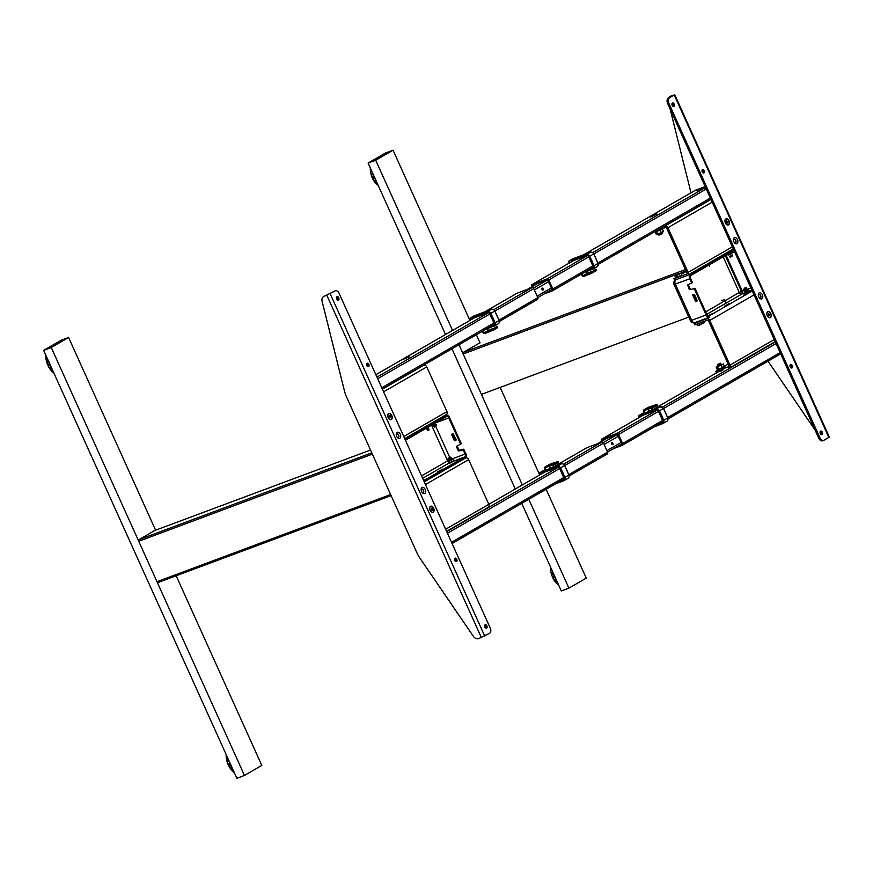 <?xml version="1.0" encoding="UTF-8"?>
<svg xmlns="http://www.w3.org/2000/svg" width="873" height="873" viewBox="0 0 873 873"><rect width="100%" height="100%" fill="white"/><g stroke="black" fill="none" stroke-linecap="round" stroke-linejoin="round"><path stroke-width="1.31" d="M482.605 395.196L482.693 395.163A1.31 0.829 -110.4 0 1 481.427 394.389L463.181 353.98A1.31 0.829 -110.4 0 1 463.367 352.365L479.266 343.187A1.31 0.829 -110.4 0 1 479.43 343.133M733.506 249.372L690.325 274.297A3.667 2.313 69.6 0 0 689.801 278.803L691.667 282.907L687.651 284.969L689.354 289.607L694.341 288.854L706.126 314.935A3.667 2.313 69.6 0 0 709.422 317.194A3.667 2.313 69.6 0 0 709.651 317.095L706.835 318.743A2.619 2.019 60 0 1 709.804 320.413L729.992 365.11A2.619 2.019 60 0 1 729.402 368.079A2.619 2.019 60 0 1 729.162 368.199L728.519 366.769L716.929 371.09L717.573 372.509L716.449 372.804L715.805 371.374L716.929 371.09M734.04 250.562L690.859 275.486A2.357 1.495 69.6 0 0 690.532 278.378L692.387 282.492L691.667 282.907M711.222 261.693L707.174 264.028M730.014 250.846L725.965 253.181M692.42 272.54L688.371 274.886M688.219 284.751L690.674 289.52L695.072 288.439L706.846 314.52A2.357 1.495 69.6 0 0 708.963 315.971A2.357 1.495 69.6 0 0 709.116 315.906L752.297 290.982M690.085 289.181L689.354 289.607M697.298 300.858L695.672 301.611L697.265 300.738L694.482 294.55L692.66 294.954L695.672 301.611M696.392 301.196L693.304 294.845L692.584 295.26M696.097 301.021L695.366 301.447M691.7 283.31L692.387 282.492M695.072 288.439L694.341 288.854M708.254 315.971L711.604 313.996L707.883 315.797M728.879 303.717L724.786 306.041L729.01 303.99M747.343 293.022L743.578 295.194L747.474 293.328M745.531 293.481L748.947 291.517L745.531 293.481M745.073 291.647L748.827 289.781L745.073 291.647M744.156 291.888L744.691 293.077L745.607 292.837L749.361 290.971L748.827 289.781M745.509 291.396L747.474 290.262L745.509 291.396M727.209 254.501L734.586 251.762M742.41 293.481L725.31 255.603M708.8 265.141L709.585 266.156L709.062 264.988M721.785 300.596L724.35 299.581L725.965 303.149M724.35 299.581L726.249 303.062M742.552 293.066L725.572 255.451M158.155 582.498L391.104 495.635L158.242 582.455A1.31 0.829 -110.4 0 1 156.976 581.691L138.731 541.271A1.31 0.829 -110.4 0 1 138.916 539.667L154.816 530.489A1.31 0.829 -110.4 0 1 154.979 530.424M426.908 428.021A1.571 0.993 -110.4 0 1 427.857 430.553M427.159 427.715A1.571 0.993 69.6 0 0 426.973 429.581A1.571 0.993 69.6 0 0 428.403 430.585A1.571 0.993 69.6 0 0 428.501 430.542A1.571 0.993 69.6 0 0 428.752 428.687A1.571 0.993 69.6 0 0 427.312 427.639A1.571 0.993 69.6 0 0 427.268 427.661M449.115 461.184L452.869 459.318L449.115 461.184M436.238 422.477L432.637 424.562M424.234 481.852L465.298 458.15A3.667 2.313 69.6 0 0 465.822 453.654L463.367 449.202L458.98 450.293L457.114 445.852M448.395 461.85A2.357 1.811 60 0 1 447.653 460.846L450.664 459.449L450.413 458.914M449.551 460.933L451.516 459.798L449.551 460.933M450.861 459.995A2.357 1.495 69.6 0 0 450.664 459.449L465.091 454.069L463.236 449.955L463.967 449.54M423.689 480.674L464.763 456.961A2.357 1.495 69.6 0 0 465.091 454.069M459.907 458.947L456.143 461.119L460.049 459.253M442.96 469.074L437.351 471.966L442.982 469.107M423.536 480.336L424.213 479.943L423.47 480.183M460.595 444.412L461.282 443.593L449.508 417.523A3.667 2.313 69.6 0 0 446.201 415.253A3.667 2.313 69.6 0 0 445.972 415.362L404.908 439.064M459.569 450.621L458.249 450.708L456.426 446.66L460.551 444.019L448.777 417.938A2.357 1.495 69.6 0 0 446.66 416.476A2.357 1.495 69.6 0 0 446.518 416.552L405.443 440.254M456.426 446.66L457.146 446.245M454.342 440.581L456.241 439.872L453.152 433.521L451.559 434.405L454.342 440.581L455.073 440.167L452.247 433.859M451.559 434.405L452.279 433.979M456.273 439.992L455.073 440.167M454.647 440.745L455.368 440.33M458.849 451.035L463.236 449.955M460.551 444.019L461.282 443.593M419.738 429.963L423.787 427.617M438.53 419.105L442.578 416.77M619.383 445.295L621.871 443.811L617.2 434.438L604.945 439.01M613.948 448.427L622.143 445.372A1.571 1.211 -120 0 0 622.635 443.528L618.553 434.492A1.571 1.211 -120 0 0 616.775 433.488L601.955 439.01A1.571 1.211 -120 0 0 601.464 440.865L601.672 441.323M720.771 371.2L723.237 369.781L720.771 371.2M650.68 217.017L656.812 213.961L650.68 217.017M702.863 187.75L696.73 190.805L702.863 187.75M549.608 290.764L552.107 289.279L547.436 279.917L535.171 284.489M544.174 293.906L552.369 290.851A1.571 1.211 -120 0 0 552.86 288.996L548.79 279.96A1.571 1.211 -120 0 0 547 278.967L532.192 284.489A1.571 1.211 -120 0 0 531.69 286.333L531.897 286.791M705.166 186.593L695.574 190.172A1.571 1.211 -120 0 0 695.301 190.325M402.42 359.709L409.273 356.85L402.42 359.709M516.881 293.317A1.571 1.211 60 0 1 517.154 293.164L531.963 287.643A1.571 1.211 60 0 1 533.752 288.647L537.823 297.682A1.571 1.211 60 0 1 537.332 299.526L499.301 321.482L537.473 299.461M586.656 447.849A1.571 1.211 60 0 1 586.918 447.696L601.737 442.164A1.571 1.211 60 0 1 603.516 443.168L607.597 452.203A1.571 1.211 60 0 1 607.106 454.058L569.065 476.014L607.248 453.993M542.1 288.101A1.102 0.698 69.6 0 0 542.995 290.098A1.102 0.698 69.6 0 0 542.1 288.101M541.86 288.406A1.102 0.698 -110.4 0 1 542.482 290.087M611.864 442.633A1.102 0.698 69.6 0 0 612.77 444.63A1.102 0.698 69.6 0 0 611.864 442.633M611.624 442.938A1.102 0.698 -110.4 0 1 612.246 444.608M734.422 242.683A1.964 1.244 69.6 0 0 735.393 242.88A1.964 1.244 69.6 0 0 735.513 242.825A1.964 1.244 69.6 0 0 735.83 240.512A1.964 1.244 69.6 0 0 734.018 239.202A1.964 1.244 69.6 0 0 733.898 239.257A1.964 1.244 -110.4 0 1 735.677 240.664A1.964 1.244 -110.4 0 1 735.328 242.901A1.964 1.244 -110.4 0 1 735.295 242.912M736.998 243.665A3.274 2.073 69.6 0 0 737.467 239.649A3.274 2.073 69.6 0 0 734.313 237.718A3.274 2.073 69.6 0 0 733.418 239.508A3.274 2.073 69.6 0 0 734.728 243.054A3.274 2.073 69.6 0 0 736.998 243.665M728.519 224.885A3.274 2.073 69.6 0 0 728.988 220.869A3.274 2.073 69.6 0 0 725.834 218.937A3.274 2.073 69.6 0 0 724.939 220.727A3.274 2.073 69.6 0 0 726.249 224.274A3.274 2.073 69.6 0 0 728.519 224.885M727.569 222.986A1.964 1.244 69.6 0 0 726.773 220.847M770.379 317.597A3.274 2.073 69.6 0 0 770.848 313.582A3.274 2.073 69.6 0 0 767.694 311.65A3.274 2.073 69.6 0 0 766.8 313.451A3.274 2.073 69.6 0 0 768.12 316.986A3.274 2.073 69.6 0 0 770.379 317.597M769.44 315.699A1.964 1.244 69.6 0 0 768.644 313.56M761.9 298.817A3.274 2.073 69.6 0 0 762.369 294.801A3.274 2.073 69.6 0 0 759.215 292.87A3.274 2.073 69.6 0 0 758.321 294.67A3.274 2.073 69.6 0 0 759.641 298.206A3.274 2.073 69.6 0 0 761.9 298.817M759.324 297.846A1.964 1.244 69.6 0 0 760.296 298.042A1.964 1.244 69.6 0 0 760.416 297.977A1.964 1.244 69.6 0 0 760.732 295.663A1.964 1.244 69.6 0 0 758.921 294.365A1.964 1.244 69.6 0 0 758.801 294.419A1.964 1.244 69.6 0 0 758.321 295.15M758.833 294.397A1.964 1.244 -110.4 0 1 760.579 295.816A1.964 1.244 -110.4 0 1 760.23 298.053A1.964 1.244 -110.4 0 1 760.197 298.064M820.293 433.39A1.833 1.157 69.6 0 0 821.951 434.525A1.833 1.157 69.6 0 0 822.322 432.222A1.833 1.157 69.6 0 0 820.664 431.087A1.833 1.157 69.6 0 0 820.293 433.39M821.286 434.481A1.833 1.157 69.6 0 0 821.177 432.648A1.833 1.157 69.6 0 0 820.194 431.557M790.24 366.824A1.833 1.157 69.6 0 0 791.887 367.959A1.833 1.157 69.6 0 0 792.258 365.656A1.833 1.157 69.6 0 0 790.611 364.521A1.833 1.157 69.6 0 0 790.24 366.824M791.222 367.915A1.833 1.157 69.6 0 0 791.124 366.082A1.833 1.157 69.6 0 0 790.141 364.99M702.219 171.883A1.833 1.157 69.6 0 0 703.867 173.018A1.833 1.157 69.6 0 0 704.249 170.715A1.833 1.157 69.6 0 0 702.59 169.58A1.833 1.157 69.6 0 0 702.219 171.883M703.202 172.974A1.833 1.157 69.6 0 0 703.103 171.141A1.833 1.157 69.6 0 0 702.121 170.049M672.166 105.317A1.833 1.157 69.6 0 0 673.814 106.451A1.833 1.157 69.6 0 0 674.185 104.149A1.833 1.157 69.6 0 0 672.537 103.014A1.833 1.157 69.6 0 0 672.166 105.317M673.148 106.408A1.833 1.157 69.6 0 0 673.05 104.574A1.833 1.157 69.6 0 0 672.057 103.483M669.373 97.94A4.19 2.652 69.6 0 0 668.783 103.079L667.638 103.494A4.19 2.652 -110.4 0 1 668.238 98.354L674.774 94.731L670.289 96.467A5.238 4.027 -120 0 0 669.82 96.696A5.238 4.027 -120 0 0 668.467 98.234M674.774 94.731L829.35 437.067L823.948 440.265A4.19 2.652 69.6 0 1 823.697 440.385L822.552 440.81A4.19 2.652 -110.4 0 1 818.776 438.224L819.922 437.799A4.19 2.652 69.6 0 0 823.697 440.385M670.289 96.467L673.345 95.375L668.238 98.354M669.82 96.696L670.693 96.194A5.238 4.027 60 0 1 671.162 95.965M670.104 108.961L690.641 191.34A26.168 20.155 -120 0 0 691.034 192.769M768.011 361.182L815.076 430.029M667.638 103.494L818.776 438.224M668.783 103.079L819.922 437.799M733.898 239.257A1.964 1.244 69.6 0 0 733.418 239.999M726.62 220.945A1.964 1.244 -110.4 0 1 727.122 221.709A1.964 1.244 -110.4 0 1 727.384 222.942M768.48 313.669A1.964 1.244 -110.4 0 1 768.982 314.422A1.964 1.244 -110.4 0 1 769.255 315.655M422.15 492.481A1.964 1.244 69.6 0 0 423.121 492.678A1.964 1.244 69.6 0 0 423.241 492.623A1.964 1.244 69.6 0 0 423.558 490.31A1.964 1.244 69.6 0 0 421.746 489A1.964 1.244 69.6 0 0 421.626 489.055A1.964 1.244 69.6 0 0 421.146 489.786M421.659 489.044A1.964 1.244 -110.4 0 1 423.405 490.451A1.964 1.244 -110.4 0 1 423.056 492.688A1.964 1.244 -110.4 0 1 423.023 492.71M422.041 487.516A3.274 2.073 69.6 0 0 421.146 489.306A3.274 2.073 69.6 0 0 422.467 492.841A3.274 2.073 69.6 0 0 424.725 493.452A3.274 2.073 69.6 0 0 425.195 489.447A3.274 2.073 69.6 0 0 422.041 487.516M430.52 506.296A3.274 2.073 69.6 0 0 429.625 508.086A3.274 2.073 69.6 0 0 430.946 511.622A3.274 2.073 69.6 0 0 433.204 512.244A3.274 2.073 69.6 0 0 433.674 508.228A3.274 2.073 69.6 0 0 430.52 506.296M388.66 413.584A3.274 2.073 69.6 0 0 387.765 415.373A3.274 2.073 69.6 0 0 389.074 418.909A3.274 2.073 69.6 0 0 391.344 419.52A3.274 2.073 69.6 0 0 391.813 415.504A3.274 2.073 69.6 0 0 388.66 413.584M397.139 432.364A3.274 2.073 69.6 0 0 396.244 434.154A3.274 2.073 69.6 0 0 397.553 437.689A3.274 2.073 69.6 0 0 399.823 438.301A3.274 2.073 69.6 0 0 400.292 434.285A3.274 2.073 69.6 0 0 397.139 432.364M397.248 437.329A1.964 1.244 69.6 0 0 398.219 437.526A1.964 1.244 69.6 0 0 398.339 437.471A1.964 1.244 69.6 0 0 398.655 435.158A1.964 1.244 69.6 0 0 396.844 433.848A1.964 1.244 69.6 0 0 396.724 433.903A1.964 1.244 69.6 0 0 396.244 434.634M398.153 437.537A1.964 1.244 -110.4 0 1 398.121 437.559A1.964 1.244 -110.4 0 0 398.503 435.3A1.964 1.244 -110.4 0 0 396.757 433.892M338.746 297.791A1.833 1.157 69.6 0 0 337.098 296.656A1.833 1.157 69.6 0 0 336.727 298.959A1.833 1.157 69.6 0 0 338.375 300.094A1.833 1.157 69.6 0 0 338.746 297.791M337.709 300.05A1.833 1.157 69.6 0 0 337.611 298.217A1.833 1.157 69.6 0 0 336.618 297.126M368.81 364.357A1.833 1.157 69.6 0 0 367.151 363.223A1.833 1.157 69.6 0 0 366.78 365.525A1.833 1.157 69.6 0 0 368.428 366.649A1.833 1.157 69.6 0 0 368.81 364.357M367.762 366.616A1.833 1.157 69.6 0 0 367.664 364.783A1.833 1.157 69.6 0 0 366.682 363.692M456.819 559.298A1.833 1.157 69.6 0 0 455.171 558.163A1.833 1.157 69.6 0 0 454.8 560.466A1.833 1.157 69.6 0 0 456.448 561.59A1.833 1.157 69.6 0 0 456.819 559.298M455.782 561.557A1.833 1.157 69.6 0 0 455.684 559.724A1.833 1.157 69.6 0 0 454.702 558.633M486.883 625.865A1.833 1.157 69.6 0 0 485.224 624.73A1.833 1.157 69.6 0 0 484.853 627.032A1.833 1.157 69.6 0 0 486.512 628.156A1.833 1.157 69.6 0 0 486.883 625.865M485.846 628.113A1.833 1.157 69.6 0 0 485.737 626.279A1.833 1.157 69.6 0 0 484.755 625.199M335.09 290.905A4.19 2.652 69.6 0 1 335.352 290.785A4.19 2.652 69.6 0 1 339.128 293.372L490.266 628.102A4.19 2.652 69.6 0 1 489.666 633.241L478.72 638.621A5.238 4.027 -120 0 1 473.362 636.319L419.891 558.109A26.168 20.155 -120 0 1 416.978 552.925L346.439 396.702A26.168 20.155 -120 0 1 344.508 391.159L322.115 301.349A5.238 4.027 -120 0 1 323.687 296.504A5.238 4.027 -120 0 1 324.156 296.285L335.09 290.905L324.156 296.285M323.687 296.504L324.549 296.002A5.238 4.027 60 0 1 325.018 295.783M390.395 417.632A1.964 1.244 69.6 0 0 390.351 416.945M432.266 510.345A1.964 1.244 69.6 0 0 432.211 509.657M432.026 509.734A1.964 1.244 -110.4 0 1 432.08 510.301M390.166 417.01A1.964 1.244 -110.4 0 1 390.209 417.578M375.15 181.104A13.455 8.512 -110.4 0 1 375.095 181.027L376.056 180.667M375.805 180.122L375.095 181.027M372.116 174.873A13.455 8.512 -110.4 0 1 372.084 174.786L373.208 174.371M371.658 170.922L370.458 171.37A15.179 9.603 69.6 0 0 370.829 173.487L371.178 174.185L372.847 173.574M372.531 172.854L370.829 173.487M371.483 170.551L370.458 171.37M370.403 171.141L370.894 173.902M371.592 170.792L370.359 171.25M372.607 173.05L370.785 173.727M374.386 176.739L371.996 177.47L374.419 177.044M374.572 177.383L372.553 178.714L374.812 177.677M376.088 180.755L374.43 181.366L374.528 182.021L376.35 181.333M377.289 183.406L376.056 183.865L377.332 183.505M377.834 184.607L377.158 184.858A15.179 9.603 69.6 0 0 378.391 185.851M376.459 183.832L378.62 186.091M376.132 183.843A14.917 9.439 -110.4 0 1 374.593 181.999M374.43 181.366L373.906 180.995A14.917 9.439 -110.4 0 1 372.618 178.692M372.051 177.448A14.917 9.439 -110.4 0 1 371.145 174.884L371.178 174.185M370.61 170.879L370.327 170.159A14.917 9.439 -110.4 0 1 370.327 167.987A15.179 9.603 69.6 0 0 370.316 169.7L370.992 169.449M376.449 181.529L374.746 182.162A15.179 9.603 69.6 0 0 376.045 183.745L377.245 183.297M375.696 180.056A15.179 9.603 -110.4 0 1 374.637 178.157L372.738 178.867A15.179 9.603 69.6 0 0 373.797 180.766L375.696 180.056M373.917 176.553A15.179 9.603 -110.4 0 1 373.175 174.48L371.276 175.189A15.179 9.603 69.6 0 0 372.018 177.263L373.917 176.553M555.479 580.49A13.455 8.512 -110.4 0 1 555.424 580.414L556.385 580.054M556.134 579.508L555.424 580.414M552.445 574.27A13.455 8.512 -110.4 0 1 552.423 574.183L553.537 573.757M551.692 570.265A13.455 8.512 -110.4 0 1 551.649 569.567M551.321 568.847L550.656 569.087L550.743 570.527A14.917 9.439 -110.4 0 0 550.754 570.615M550.656 569.556A14.917 9.439 -110.4 0 1 550.656 567.374A15.179 9.603 69.6 0 0 550.656 569.087L550.601 566.992M552.947 572.437L551.114 573.125L553.176 572.961M554.726 576.136L552.325 576.867L554.748 576.431M554.901 576.769L552.893 578.101L555.141 577.064M556.778 580.927L555.075 581.56A15.179 9.603 69.6 0 0 556.374 583.142L557.672 582.902M557.574 582.695L556.385 583.262L557.618 582.804M556.417 580.141L554.759 580.763L555.075 581.56M554.792 581.2L556.385 583.262M556.69 580.731L554.857 581.407M558.163 583.993L557.498 584.244A14.917 9.439 -110.4 0 1 557.138 583.906L556.788 583.229M554.759 580.763L554.235 580.381A14.917 9.439 -110.4 0 1 552.947 578.09M552.38 576.846A14.917 9.439 -110.4 0 1 551.485 574.281L551.518 573.583M551.179 573.103A14.917 9.439 -110.4 0 1 550.765 570.735M551.922 570.178L550.787 570.767A15.179 9.603 69.6 0 0 551.158 572.884L552.86 572.251M557.498 584.244A15.179 9.603 69.6 0 0 558.731 585.248M556.025 579.443A15.179 9.603 -110.4 0 1 554.966 577.555L553.067 578.264A15.179 9.603 69.6 0 0 554.126 580.152L556.025 579.443M554.246 575.951A15.179 9.603 -110.4 0 1 553.504 573.867L551.605 574.576A15.179 9.603 69.6 0 0 552.347 576.649L554.246 575.951M528.787 499.28L568.912 588.14L586.263 578.122L546.138 489.262M539.678 474.956L500.633 388.474M480.052 342.893L476.363 334.741M469.903 320.424L393.046 150.211L375.696 160.228L452.552 330.441M459.012 344.759L522.327 484.962M568.912 588.14L561.317 590.977L521.748 503.339M375.696 160.228L368.1 163.055L445.514 334.501M451.974 348.818L515.288 489.033M393.046 150.211L385.451 153.037L368.1 163.055M51.245 369.104A13.455 8.512 -110.4 0 1 50.645 368.319L51.605 367.959M51.354 367.413L50.645 368.319M49.139 365.852A13.455 8.512 -110.4 0 1 48.801 365.165M48.441 360.953L47.371 361.084A13.455 8.512 -110.4 0 1 47.24 360.462M47.371 361.084L48.331 360.724M46.629 356.948L45.876 357.461L46.902 357.548M47.033 357.854L46.127 357.832M48.713 361.575L46.826 362.481A15.179 9.603 69.6 0 0 47.568 364.565L49.466 363.855A15.179 9.603 -110.4 0 1 48.724 361.771L48.866 361.52M46.16 358.181L45.953 358.432A14.917 9.439 -110.4 0 0 46.433 361.193L47.546 364.783M47.568 364.565L47.971 365.078L49.968 364.336M49.936 364.041L47.655 364.892M50.121 364.674L47.971 365.078M52.838 370.709L51.605 371.167L52.882 370.807M53.013 371.08L52.358 371.811L53.297 371.712M53.384 371.898L52.707 372.149A14.917 9.439 -110.4 0 1 52.555 371.996M51.682 371.134A14.917 9.439 -110.4 0 1 50.012 369.104L49.455 368.286A14.917 9.439 -110.4 0 1 48.08 365.82L48.124 365.416M45.865 357.232A14.917 9.439 -110.4 0 1 45.876 355.278A15.179 9.603 69.6 0 0 45.865 356.992L46.542 356.751M52.707 372.149A15.179 9.603 69.6 0 0 53.94 373.153M51.987 368.832L50.296 369.465A15.179 9.603 69.6 0 0 51.594 371.047L52.795 370.599M51.245 367.347A15.179 9.603 -110.4 0 1 50.187 365.46L48.288 366.169A15.179 9.603 69.6 0 0 49.346 368.057L51.245 367.347M47.207 358.225L46.007 358.672A15.179 9.603 69.6 0 0 46.378 360.789L48.08 360.156M231.574 768.502A13.455 8.512 -110.4 0 1 230.974 767.705L231.934 767.356M231.618 766.898L230.974 767.705M227.995 761.562A13.455 8.512 -110.4 0 1 227.973 761.474L229.086 761.06M228.977 764.224A13.455 8.512 -110.4 0 1 228.726 763.635M228.77 760.35L227.7 760.47A13.455 8.512 -110.4 0 1 227.569 759.859M227.7 760.47L228.661 760.11M226.958 756.334L226.205 756.847L227.231 756.935M227.373 757.24L226.238 757.939L227.471 757.469M228.497 765.381A14.917 9.439 -110.4 0 0 229.664 767.487L231.574 766.745A15.179 9.603 -110.4 0 1 230.516 764.846L228.617 765.556A15.179 9.603 69.6 0 0 229.675 767.454L230.341 768.502A14.917 9.439 -110.4 0 0 232.043 770.553L233.211 770.193M231.705 766.865L229.785 767.683A14.917 9.439 -110.4 0 1 229.73 767.596M230.45 764.071L228.464 764.813L230.297 763.733M228.464 764.813L228.617 765.556M228.41 765.217L229.675 767.618M230.69 764.366L228.442 765.403M233.342 770.466L232.338 770.521M232.567 770.761L232.796 771.416L233.626 771.11M226.303 757.917A14.917 9.439 -110.4 0 0 226.773 760.59L227.035 761.572A14.917 9.439 -110.4 0 0 227.995 764.279L228.311 764.475M226.194 756.618A14.917 9.439 -110.4 0 1 226.205 754.665A15.179 9.603 69.6 0 0 226.205 756.389L226.871 756.138M233.713 771.295L233.047 771.546A15.179 9.603 69.6 0 0 234.28 772.54M232.327 768.218L230.625 768.851A15.179 9.603 69.6 0 0 231.923 770.433L233.124 769.986M229.795 763.242A15.179 9.603 -110.4 0 1 229.053 761.169L227.155 761.878A15.179 9.603 69.6 0 0 227.897 763.951L229.795 763.242M227.537 757.611L226.336 758.059A15.179 9.603 69.6 0 0 226.707 760.176L228.41 759.543M155.601 530.184L68.596 337.502L51.245 347.519L244.462 775.442L261.813 765.425L176.182 575.776M244.462 775.442L236.867 778.269L43.65 350.357L51.245 347.519M68.596 337.502L61.001 340.339L43.65 350.357M695.814 322.279L694.122 323.359L695.246 323.065L695.89 324.494L707.479 320.173A1.048 0.808 60 0 1 708.669 320.838L728.846 365.536A1.048 0.808 60 0 1 728.519 366.769L728.693 366.66M695.246 323.065L706.835 318.743M695.89 324.494L694.766 324.778L694.122 323.359M697.68 321.58L700.779 320.424M769.157 315.633A1.833 1.157 69.6 0 0 768.447 313.756M715.805 371.374L725.408 366.791M723.226 366.824L728.071 364.194M717.41 372.149L723.455 368.657M728.442 364.619L708.276 320.336M658.122 229.817L660.228 228.595M706.606 201.827L707.425 201.521M655.994 231.039L665.619 227.46A1.048 0.808 60 0 1 666.808 228.126L686.986 272.812A1.048 0.808 60 0 1 686.658 274.057L675.069 278.367L675.713 279.796L674.589 280.091L673.945 278.662L675.069 278.367M665.619 227.46L664.975 226.031A2.619 2.019 60 0 1 667.943 227.7L688.12 272.387A2.619 2.019 60 0 1 687.531 275.366A2.619 2.019 60 0 1 687.302 275.475L675.713 279.796M664.975 226.031L710.971 199.47M727.296 222.921A1.833 1.157 69.6 0 0 726.587 221.044M676.913 276.839L673.945 278.662M681.868 273.98L686.211 271.47M681.409 275.181L677.361 277.014M686.571 271.907L666.415 227.624M446.125 414.697A2.619 2.019 -120 0 0 446.365 414.588A2.619 2.019 -120 0 0 446.954 411.609L426.777 366.922A2.619 2.019 -120 0 0 423.798 365.252L382.374 389.162M410.594 372.706L412.7 371.494M415.646 369.956L414.828 370.261M487.996 507.409A2.619 2.019 -120 0 0 488.225 507.3A2.619 2.019 -120 0 0 488.815 504.332L468.637 459.635A2.619 2.019 -120 0 0 465.669 457.965L465.462 458.041M592.505 272.867L596.586 270.51L596.434 269.615L592.385 271.95L592.505 272.867L584.201 276.261A2.357 1.811 60 0 1 584.157 276.283A2.357 1.811 60 0 1 581.483 274.777L581.527 274.788A2.095 1.615 -120 0 0 583.95 276.108L592.243 272.714L590.715 271.809A1.571 1.211 60 0 1 590.083 273.031L583.721 275.639A1.571 1.211 60 0 1 581.745 273.904M569.622 262.86L569.043 262.271M581.167 274.242A1.571 1.211 60 0 1 581.527 274.788L581.483 274.777A1.31 1.004 -120 0 0 581.123 274.264M586.58 273.686A2.357 1.811 -120 0 0 587.638 274.035M581.44 274.82L583.95 276.108M570.975 262.075A1.833 1.408 60 0 1 571.684 261.3L586.634 255.724A1.888 1.451 60 0 1 588.773 256.924L592.854 265.959A1.888 1.451 60 0 1 592.254 268.186L590.574 268.808M585.958 271.481L592.625 268.993A2.772 2.139 -120 0 0 593.585 265.938L593.935 265.796A3.034 2.335 60 0 1 593.149 269.015A3.034 2.335 60 0 1 592.876 269.146L584.735 272.18M593.585 265.938A61.928 47.699 -120 0 0 589.319 256.476A2.772 2.139 -120 0 0 586.274 254.916L569.01 261.038L586.307 254.6A3.034 2.335 60 0 1 589.646 256.302A62.19 47.895 60 0 1 593.935 265.796L597.929 263.428M568.978 261.365L569.665 262.838M589.319 256.476L593.684 253.956M587.464 254.523L586.689 254.818M587.453 273.184A1.571 1.211 -120 0 0 588.064 273.14L590.715 272.049M591.327 271.798L594.426 270.532A1.571 1.211 -120 0 0 595.059 269.31L596.346 269.659M592.516 271.874L591.927 272.114M590.508 272.703L588.282 273.609A2.095 1.615 60 0 1 586.94 273.478M582.116 273.696A1.31 1.004 -120 0 0 583.753 275.322L587.802 272.987A1.31 1.004 60 0 1 586.154 271.645M596.925 266.811A3.034 2.335 -120 0 0 597.197 266.68A3.034 2.335 -120 0 0 597.983 263.46A62.19 47.895 -120 0 0 593.695 253.967A3.034 2.335 -120 0 0 590.355 252.253L573.059 258.703A0.786 0.6 -120 0 0 572.928 258.779M568.967 262.195L569 262.293A0.786 0.6 60 0 1 569.01 261.038L573.059 258.703M667.692 417.96L667.747 417.992A62.19 47.895 -120 0 0 663.458 408.488L659.093 410.997A2.772 2.139 -120 0 0 656.038 409.437L645.824 413.256A1.571 1.211 60 0 1 644.558 410.386L651.105 408.182A1.571 1.211 60 0 1 652.502 408.651L652.895 407.036L644.405 409.59L652.939 406.709L653.561 407.44L657.609 405.094L656.987 404.374L648.443 407.255A2.357 1.811 -120 0 0 648.192 407.364A2.357 1.811 -120 0 0 647.962 407.527M639.396 417.381L638.774 416.825A0.786 0.6 60 0 1 638.785 415.57L643.205 413.922A1.31 1.004 -120 0 0 643.619 412.405A2.357 1.811 60 0 1 644.143 409.699A2.357 1.811 60 0 1 644.405 409.59L648.443 407.255M643.75 412.885L642.834 413.235A0.786 0.6 -120 0 0 642.703 413.311M644.361 409.906A2.095 1.615 -120 0 0 643.663 412.394L643.608 412.383M666.699 421.332A3.034 2.335 -120 0 0 666.972 421.201A3.034 2.335 -120 0 0 667.747 417.992L663.698 420.328A3.034 2.335 60 0 1 662.923 423.547A3.034 2.335 60 0 1 662.651 423.667L654.51 426.701M640.749 416.607A1.833 1.408 60 0 1 641.448 415.832L656.409 410.255A1.888 1.451 60 0 1 658.548 411.456L662.629 420.491A1.888 1.451 60 0 1 662.029 422.707L660.348 423.34M655.721 426.002L662.4 423.514A2.772 2.139 -120 0 0 663.36 420.459A61.928 47.699 -120 0 0 659.093 410.997M643.663 412.394A1.571 1.211 60 0 1 643.161 414.239L638.752 415.886L639.44 417.359M645.802 409.972L644.809 410.55A1.31 1.004 -120 0 0 645.856 412.929L656.081 409.121A3.034 2.335 60 0 1 659.41 410.823A62.19 47.895 60 0 1 663.698 420.328L663.36 420.459M663.458 408.488A3.034 2.335 -120 0 0 660.13 406.785L649.905 410.594A1.31 1.004 60 0 1 648.279 409.131M648.443 408.531A1.31 1.004 60 0 1 648.857 408.204L648.093 408.651M657.238 409.055L656.463 409.339M657.456 405.181L656.845 406.152A1.571 1.211 -120 0 0 656.398 405.792M540.496 474.476L539.874 473.908A0.786 0.6 60 0 1 539.885 472.664L544.305 471.016A1.31 1.004 -120 0 0 544.719 469.467A2.357 1.811 60 0 1 545.254 466.793A2.357 1.811 60 0 1 545.505 466.673L554.039 463.803L554.661 464.523L558.709 462.188L558.087 461.468L549.586 464.327M544.85 469.98L543.934 470.318A0.786 0.6 -120 0 0 543.803 470.405M558.556 462.275L557.945 463.236A1.571 1.211 -120 0 0 557.498 462.886M568.803 475.043L568.858 475.076A62.19 47.895 -120 0 0 564.569 465.582L564.569 465.582A3.034 2.335 -120 0 0 561.23 463.879L551.016 467.688A1.31 1.004 60 0 1 549.379 466.226M546.913 467.055L545.909 467.633A1.31 1.004 -120 0 0 546.967 470.023L557.181 466.215A3.034 2.335 60 0 1 560.521 467.917A62.19 47.895 60 0 1 564.809 477.411L564.46 477.553A61.928 47.699 -120 0 0 560.193 468.092A2.772 2.139 -120 0 0 557.149 466.531L546.924 470.34A1.571 1.211 60 0 1 545.669 467.481L552.216 465.276A1.571 1.211 60 0 1 553.602 465.746L553.995 464.12L545.461 467A2.095 1.615 -120 0 0 544.763 469.478A1.571 1.211 60 0 1 544.272 471.333L539.852 472.98L540.54 474.454M541.849 473.701A1.833 1.408 60 0 1 542.559 472.915L542.788 473.079A1.571 1.211 -120 0 0 542.384 473.395M542.559 472.915L557.509 467.339A1.888 1.451 60 0 1 559.648 468.539L563.729 477.575A1.888 1.451 60 0 1 563.129 479.801L561.448 480.423M556.832 483.096L563.5 480.608A2.772 2.139 -120 0 0 564.46 477.553M561.23 463.879L557.149 466.531M549.543 465.625A1.31 1.004 60 0 1 549.957 465.298L549.193 465.746M567.799 478.426A3.034 2.335 -120 0 0 568.072 478.295A3.034 2.335 -120 0 0 568.858 475.076L564.809 477.411A3.034 2.335 60 0 1 564.023 480.63A3.034 2.335 60 0 1 563.751 480.761L555.61 483.795M487.058 328.564L493.725 326.076A2.772 2.139 -120 0 0 494.685 323.021A61.928 47.699 -120 0 0 490.419 313.571L490.746 313.396A62.19 47.895 60 0 1 495.035 322.89L499.029 320.522M497.686 327.604L493.638 329.939L497.686 327.604L497.534 326.709L493.485 329.045L493.605 329.961L485.301 333.355A2.357 1.811 60 0 1 482.583 331.871A1.31 1.004 -120 0 0 482.223 331.358M491.608 329.787L489.426 330.845M470.733 319.954L470.111 319.387A0.786 0.6 60 0 1 470.121 318.132L487.407 311.683A3.034 2.335 60 0 1 490.746 313.396L494.795 311.05A3.034 2.335 -120 0 0 491.455 309.348L474.094 315.83A0.786 0.6 -120 0 0 474.028 315.873M488.574 311.617L487.789 311.912M488.553 330.278A1.571 1.211 -120 0 0 489.164 330.223L491.826 329.143M492.427 328.892L495.526 327.615A1.571 1.211 -120 0 0 496.159 326.393L497.457 326.753M493.616 328.968L493.027 329.208M494.795 311.05L494.795 311.05A62.19 47.895 -120 0 1 499.083 320.555A3.034 2.335 -120 0 1 498.297 323.774A3.034 2.335 -120 0 1 498.025 323.894M483.216 330.78A1.31 1.004 -120 0 0 484.853 332.417L488.902 330.07A1.31 1.004 60 0 1 487.265 328.739M493.725 326.076L485.846 329.274M472.075 319.169A1.833 1.408 60 0 1 472.784 318.394L487.734 312.818A1.888 1.451 60 0 1 489.873 314.018L493.954 323.054A1.888 1.451 60 0 1 493.365 325.269L491.674 325.902M482.267 331.336A1.571 1.211 60 0 1 482.638 331.882A2.095 1.615 -120 0 0 485.05 333.202L493.343 329.808L491.826 328.903A1.571 1.211 60 0 1 491.193 330.125L484.821 332.733A1.571 1.211 60 0 1 482.845 330.998M490.419 313.571A2.772 2.139 -120 0 0 487.374 312.01L470.078 318.459L470.776 319.922M729.577 256.618L732.643 255.091L729.577 256.618M729.533 256.52L732.6 254.992L729.533 256.52M730.144 257.295L732.054 256.193L730.144 257.295M728.093 255.145L731.88 253.432M731.072 253.934L729.01 254.861M674.774 275.792L676.368 275.704L682.206 272.441L674.774 275.792L682.206 272.441M681.376 275.257L682.337 272.758M679.587 273.707L677.208 274.733L679.587 273.707M677.437 277.036L674.927 276.097M679.696 273.576L677.262 274.668M746.655 287.959L743.589 289.487L746.655 287.959M746.699 288.057L743.632 289.596L746.699 288.057M746.099 287.282L744.178 288.385L746.099 287.282M744.887 290.545L747.714 289.356L744.887 290.545M745.171 290.644L747.223 289.716M747.714 289.356L744.571 290.774M703.311 321.722L704.697 322.257L698.738 325.236L697.265 325.607L697.985 323.708M704.697 322.257L698.869 325.531L697.265 325.607M726.205 224.219A3.045 1.932 69.6 0 0 728.082 224.83A3.045 1.932 69.6 0 0 728.158 224.798M725.485 222.888A3.045 1.932 69.6 0 0 728.235 224.776A3.045 1.932 69.6 0 0 728.857 220.945A3.045 1.932 69.6 0 0 726.107 219.058A3.045 1.932 69.6 0 0 725.485 222.888M726.838 222.801L726.674 220.814L727.995 222.124L727.667 223.008L726.838 222.801M726.03 219.09A3.045 1.932 69.6 0 0 725.954 219.112A3.045 1.932 69.6 0 0 724.928 220.804M767.891 311.803A3.045 1.932 69.6 0 0 767.814 311.825A3.045 1.932 69.6 0 0 766.789 313.516M770.717 313.658A3.045 1.932 69.6 0 0 767.967 311.77A3.045 1.932 69.6 0 0 767.345 315.6A3.045 1.932 69.6 0 0 770.095 317.488A3.045 1.932 69.6 0 0 770.717 313.658M768.698 315.513L768.535 313.527L769.855 314.847L769.528 315.731L768.698 315.513M768.065 316.932A3.045 1.932 69.6 0 0 769.942 317.543A3.045 1.932 69.6 0 0 770.019 317.51M659.355 234.401L658.515 234.957L659.606 234.968L662.138 233.713L661.363 233.495M658.515 234.957L662.323 233.233M658.569 234.259L661.767 232.818M658.318 234.499L662.105 232.785M661.298 233.287L659.235 234.215M661.057 233.069L660.501 233.298M719.996 363.375L717.464 364.63L719.996 363.375M720.607 363.212L717.464 364.63M720.258 363.932L718.25 364.849M718.315 365.056L720.367 364.128M720.858 363.768L717.715 365.187M722.397 367.839L721.12 365.165L723.291 363.921L724.394 366.354M718.665 369.465L717.562 366.715L721.12 365.165M717.279 369.454L716.176 367.009L717.562 366.715M717.661 365.743L718.315 365.754M718.544 365.274L720.378 364.445M717.835 365.525L721.043 364.085M654.925 231.825L662.4 228.573M660.119 229.883L656.594 231.683L657.696 234.128L661.254 232.578L663.425 231.334L662.323 228.89L660.152 230.145L661.298 232.589M655.208 231.978L656.31 234.422L657.696 234.128M661.952 232.589L660.37 233.397M658.842 234.051L658.056 234.128M663.087 231.891L656.965 234.717M450.25 457.059L448.329 458.161L450.25 457.059M448.536 459.198L451.363 458.009L448.536 459.198M448.809 459.296L450.872 458.369M451.363 458.009L448.22 459.427M448.286 458.641L451.101 457.452L448.286 458.641M448.558 458.729L450.621 457.801M451.101 457.452L447.969 458.86M434.296 427.072L436.205 425.959L434.296 427.072M432.757 426.035L436.544 424.322M435.725 424.835L433.674 425.762M433.008 426.602L436.795 424.889M435.987 425.391L433.925 426.319M430.716 506.449A3.045 1.932 69.6 0 0 430.64 506.471A3.045 1.932 69.6 0 0 429.614 508.162M433.543 508.293A3.045 1.932 69.6 0 0 430.793 506.416A3.045 1.932 69.6 0 0 430.171 510.247A3.045 1.932 69.6 0 0 432.921 512.124A3.045 1.932 69.6 0 0 433.543 508.293M432.19 508.392L432.353 510.367L431.524 510.148L431.36 508.173L432.19 508.392L431.349 508.697L431.851 509.799L432.681 509.483M430.891 511.578A3.045 1.932 69.6 0 0 432.768 512.189A3.045 1.932 69.6 0 0 432.844 512.156M389.031 418.854A3.045 1.932 69.6 0 0 390.908 419.466A3.045 1.932 69.6 0 0 390.984 419.433M388.31 417.523A3.045 1.932 69.6 0 0 391.06 419.411A3.045 1.932 69.6 0 0 391.682 415.581A3.045 1.932 69.6 0 0 388.932 413.693A3.045 1.932 69.6 0 0 388.31 417.523M390.329 415.668L390.493 417.654L389.172 416.345L389.5 415.461L390.329 415.668L389.489 415.985L389.98 417.087L390.82 416.77M388.856 413.726A3.045 1.932 69.6 0 0 388.78 413.758A3.045 1.932 69.6 0 0 387.754 415.45M463.367 352.365L685.36 269.593M463.181 353.98L679.369 273.369M681.737 272.485L685.96 270.903M481.427 394.389L688.753 317.085M687.651 275.301L690.325 274.297M675.735 279.796A3.667 2.313 69.6 0 0 675.375 284.183L691.689 320.315L706.126 314.935M689.801 278.803L674.054 284.522L690.368 320.653L691.689 320.315A3.667 2.313 -110.4 0 0 694.995 322.584A3.667 2.313 -110.4 0 0 695.214 322.475M750.9 287.894L742.29 291.102A2.357 1.495 -110.4 0 1 741.952 293.994L744.647 292.99M748.401 291.593L751.969 290.262M706.748 314.313L741.952 293.994A2.357 1.811 -120 0 1 739.278 292.488L725.157 300.639M724.896 300.792L705.657 311.901M726.063 255.167L742.29 291.102L741.755 291.309M741.483 291.429L739.278 292.488L723.182 256.837M688.251 285.144L687.531 285.558M138.916 539.667L371.789 452.836M138.731 541.271L372.378 454.146M156.976 581.691L390.624 494.565M154.816 530.489L370.523 450.053L154.903 530.446M453.895 461.02L449.693 463.257L452.17 461.653M448.198 461.424L448.842 462.854L453.731 461.075M431.557 425.184L447.653 460.846L421.55 475.916M422.63 478.328L448.875 463.181M453.873 461.02L464.763 456.961M445.972 415.362L443.298 416.356M449.682 457.288L435.758 426.439M435.016 424.813L434.536 423.743M436.293 422.587L448.777 417.938M458.249 450.708L458.98 450.293M602.184 440.45L604.181 439.294M601.955 439.01L643.346 415.122M653.528 409.241L716.646 372.815L653.451 409.273M724.459 368.275L717.486 372.313L724.535 368.253M616.775 433.488L657.107 410.201M662.378 407.167L775.311 341.965M618.553 434.492L658.526 411.412M663.545 408.52L776.042 343.58M622.635 443.528L662.607 420.448M667.649 417.545L780.124 352.616M622.405 445.219L662.749 421.932M780.691 353.871L667.965 418.931L780.68 353.849M547 278.967L587.333 255.68M592.56 252.668L705.548 187.444M548.79 279.96L588.762 256.891M593.771 253.988L706.268 189.048M552.86 288.996L592.832 265.927M597.874 263.013L710.349 198.084M552.642 290.698L592.974 267.411L552.511 290.785M598.245 264.366L710.906 199.328L598.245 264.377M532.41 285.929L534.407 284.773M532.192 284.489L573.583 260.591M583.753 254.72L695.574 190.172M494.074 324.505L382.309 389.02L494.074 324.516M537.823 297.682L498.974 320.107M493.943 323.01L381.752 387.776M533.752 288.647L494.882 311.083M489.862 313.974L377.671 378.74M531.963 287.643L493.66 309.751M488.444 312.774L376.94 377.136M517.154 293.164L484.853 311.814M474.683 317.685L375.859 374.735M563.849 479.026L452.083 543.541L563.838 479.048M607.597 452.203L568.749 474.628M563.707 477.542L451.527 542.308M603.516 443.168L564.645 465.615M559.637 468.506L447.445 533.272M601.737 442.164L563.434 464.283M558.207 467.295L446.714 531.657M586.918 447.696L554.628 466.335M544.457 472.206L445.634 529.256M548.67 281.673L534.341 289.945M547.633 279.906L533.403 288.112M537.31 283.681L527.707 289.225M552.118 289.301L537.779 297.573L552.118 289.312M551.463 287.85L537.124 296.133M621.882 443.833L607.553 452.105L621.892 443.844M621.227 442.382L606.899 450.654M618.444 436.194L604.105 444.477M617.407 434.427L603.178 442.644M607.084 438.213L597.481 443.757M674.294 95.102L828.859 437.428M481.405 637.617L326.829 295.292M484.744 636.079L330.18 293.743M370.839 173.705A14.917 9.439 -110.4 0 1 370.414 171.228M556.461 583.229A14.917 9.439 -110.4 0 1 554.922 581.385M551.987 570.32L550.787 570.767M48.724 361.771L46.826 362.481M47.6 364.75A14.917 9.439 -110.4 0 1 46.782 362.448M709.804 320.413L754.054 294.878M729.992 365.11L774.231 339.564M667.943 227.7L712.193 202.154M688.12 272.387L732.371 246.852M446.954 411.609L403.773 436.544M426.777 366.922L383.585 391.846M468.637 459.635L425.457 484.57M465.669 457.965L424.234 481.885M584.201 276.261L585.739 275.377M586.307 254.6L590.355 252.253M656.987 404.374L652.939 406.709M642.834 413.235L638.785 415.57M643.761 413.606L643.205 413.922M649.905 410.594L645.856 412.929M667.801 417.949L663.513 408.455L660.141 406.774L656.081 409.121M545.254 466.793L549.575 464.327A2.357 1.811 -120 0 0 549.51 464.36A2.357 1.811 -120 0 0 549.292 464.458A2.357 1.811 -120 0 0 549.073 464.622M558.087 461.468L554.039 463.803M549.554 464.338L545.505 466.673M543.934 470.318L539.885 472.664M564.569 465.582L560.193 468.092M551.016 467.688L546.967 470.023M494.685 323.021L495.035 322.89A3.034 2.335 60 0 1 494.249 326.109L498.297 323.774M485.301 333.355L486.839 332.471M487.691 330.78A2.357 1.811 -120 0 0 488.738 331.129M489.382 330.703A2.095 1.615 60 0 1 488.051 330.572M487.407 311.683L491.455 309.348M470.121 318.132L474.17 315.797A0.786 0.6 -120 0 0 474.094 315.83L470.045 318.165M717.082 370.665L716.995 369.977L724.928 366.387L725.376 366.933M724.492 366.485L722.866 367.064M661.93 228.824L654.674 231.956L654.237 231.4M675.506 279.873A3.667 3.667 0 0 0 674.054 284.522M709.422 317.194L694.995 322.584A3.667 3.667 0 0 1 690.368 320.653M732.076 252.69L731.727 251.904M452.869 459.318L453.524 460.737M449.813 462.755L448.842 462.854M446.201 415.253L443.408 416.29M601.813 439.075L643.281 415.144M622.285 445.306L662.738 421.954M532.05 284.554L573.506 260.623M583.677 254.752L695.432 190.238M517.012 293.23L484.777 311.836M474.606 317.707L375.848 374.713M586.776 447.762L554.551 466.368M544.381 472.238L488.815 504.31M537.222 283.714L527.63 289.258M606.997 438.246L597.394 443.79M335.352 290.785L334.206 291.211M729.402 368.079L775.169 341.659M687.531 275.366L733.309 248.936M446.365 414.588L404.712 438.628M488.225 507.3L446.572 531.351M592.538 272.845L596.586 270.51M593.149 269.015L597.197 266.68L598.027 263.417L593.738 253.934M568.934 262.315L568.945 261.071L572.994 258.735M642.768 413.267L638.72 415.603M648.192 407.364L644.143 409.699L643.565 412.416M666.972 421.201L662.923 423.547M648.715 408.269L648.017 408.673M645.736 409.994L644.667 410.605M543.868 470.351L539.82 472.697M564.613 465.549L568.901 475.043M549.815 465.364L549.117 465.767M546.836 467.088L545.767 467.699M568.072 478.295L564.023 480.63M499.127 320.511L494.849 311.028M724.033 366.464L724.928 366.387M655.568 231.88L654.674 231.956"/></g></svg>
